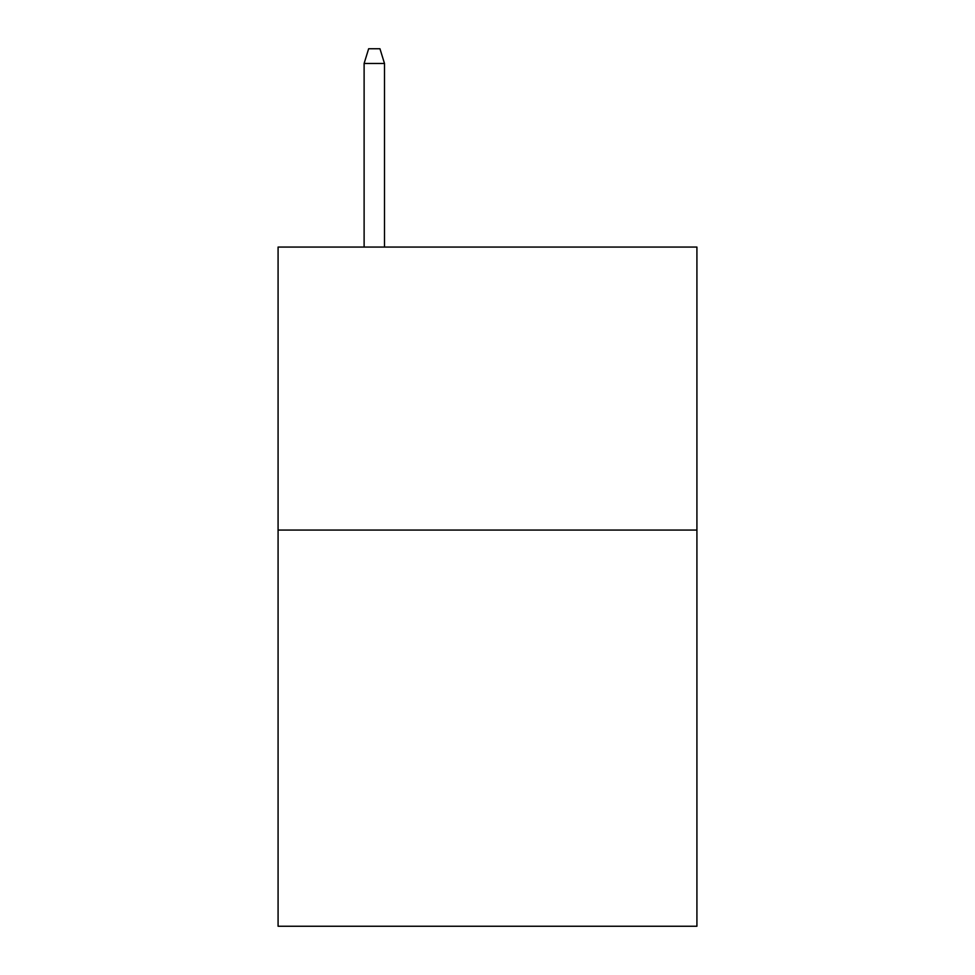 <?xml version="1.0" encoding="UTF-8"?>
<svg xmlns="http://www.w3.org/2000/svg" width="975" height="975" viewBox="0 0 975 975"><rect width="100%" height="100%" fill="white"/><g stroke="black" fill="none" stroke-linecap="round" stroke-linejoin="round"><path stroke-width="1.46" d="M696.918 530.059L696.918 926.25L278.082 926.25L278.082 247.065L696.918 247.065L696.918 530.059L278.082 530.059M384.491 247.065L384.491 63.46L364.114 63.46L364.114 247.065M364.114 63.46L368.648 48.75L379.957 48.75L384.491 63.46"/></g></svg>
